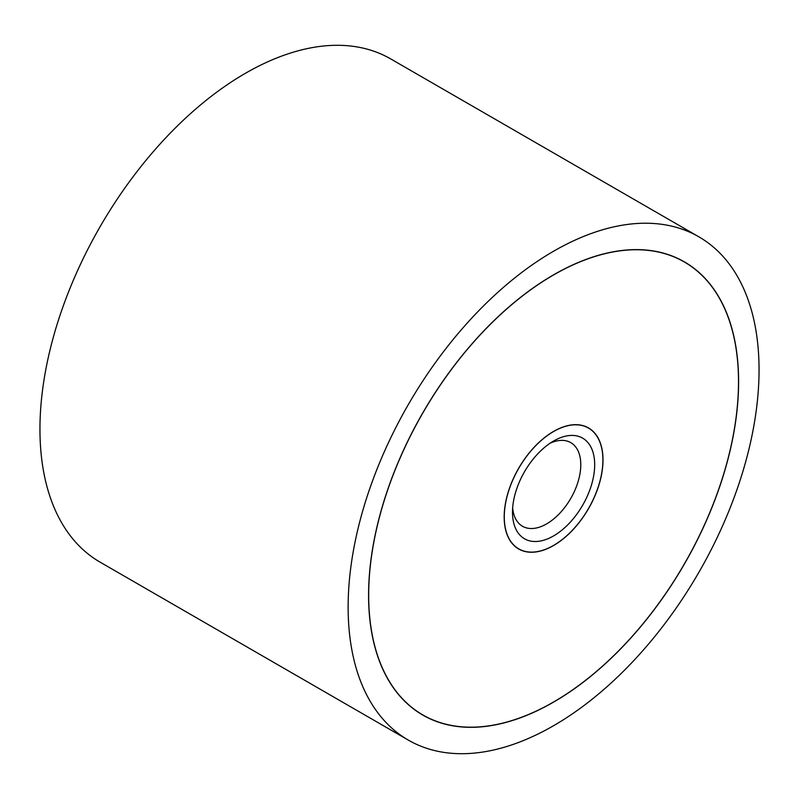 <?xml version="1.0" encoding="UTF-8"?>
<svg xmlns="http://www.w3.org/2000/svg" width="799" height="799" viewBox="0 0 799 799"><rect width="100%" height="100%" fill="white"/><g stroke="black" fill="none" stroke-linecap="round" stroke-linejoin="round"><path stroke-width="1.2" d="M348.134 607.08A290.556 167.76 120 0 0 408.309 740.094A290.556 167.76 120 0 0 632.219 662.251A290.556 167.76 120 0 0 759.05 369.847A290.556 167.76 120 0 0 698.875 236.834A290.556 167.76 120 0 0 474.966 314.676A290.556 167.76 120 0 0 348.134 607.08M408.309 740.094L100.125 562.166A290.556 167.76 -60 0 1 39.95 429.153A290.556 167.76 -60 0 1 166.781 136.749A290.556 167.76 -60 0 1 390.691 58.906L698.875 236.834M738.606 381.652A261.653 151.061 -60 0 1 624.399 644.963A261.653 151.061 -60 0 1 422.771 715.065A261.653 151.061 -60 0 1 368.579 595.285A261.653 151.061 -60 0 1 482.786 331.965A261.653 151.061 -60 0 1 684.413 261.872A261.653 151.061 -60 0 1 738.606 381.652M368.679 595.225A261.503 150.981 120 0 0 422.841 714.935A261.503 150.981 120 0 0 624.359 644.873A261.503 150.981 120 0 0 738.506 381.702A261.503 150.981 120 0 0 684.344 261.992A261.503 150.981 120 0 0 482.826 332.054A261.503 150.981 120 0 0 368.679 595.225M603.005 459.934A69.883 40.349 -60 0 1 572.503 530.256A69.883 40.349 -60 0 1 518.651 548.983A69.883 40.349 -60 0 1 504.179 516.993A69.883 40.349 -60 0 1 534.681 446.671A69.883 40.349 -60 0 1 588.533 427.944A69.883 40.349 -60 0 1 603.005 459.934M504.279 516.933A69.733 40.26 120 0 0 518.731 548.853A69.733 40.26 120 0 0 572.464 530.176A69.733 40.26 120 0 0 602.905 459.994A69.733 40.26 120 0 0 588.464 428.074A69.733 40.26 120 0 0 534.721 446.751A69.733 40.26 120 0 0 504.279 516.933M549.952 443.305A48.28 27.875 -60 0 1 570.786 442.636A48.28 27.875 -60 0 1 580.783 464.738A48.28 27.875 -60 0 1 559.709 513.328A48.28 27.875 -60 0 1 522.506 526.271A48.28 27.875 -60 0 1 512.658 507.894M512.499 512.189A58.107 33.548 -60 0 1 553.597 441.018A58.107 33.548 -60 0 1 594.686 464.738A58.107 33.548 -60 0 1 553.597 535.909A58.107 33.548 -60 0 1 512.499 512.189M418.486 712.418L422.841 714.935M679.989 259.475L684.344 261.992M516.474 547.555L518.731 548.853M586.206 426.776L588.464 428.074"/></g></svg>
